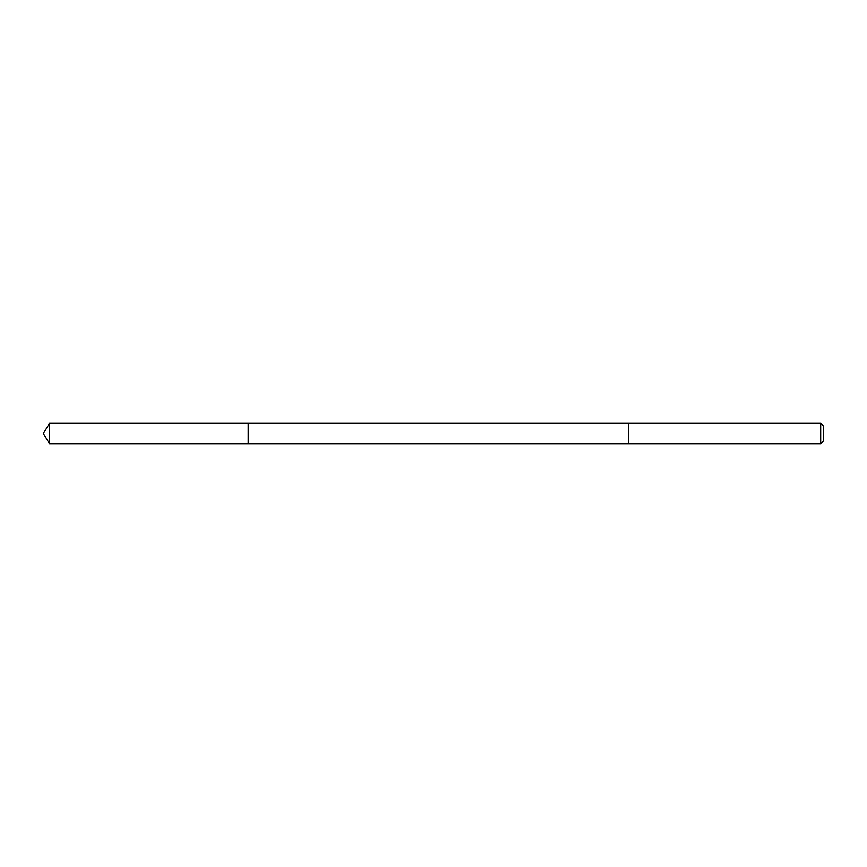 <?xml version="1.0" encoding="UTF-8"?>
<svg xmlns="http://www.w3.org/2000/svg" width="867" height="867" viewBox="0 0 867 867"><rect width="100%" height="100%" fill="white"/><g stroke="black" fill="none" stroke-linecap="round" stroke-linejoin="round"><path stroke-width="1.3" d="M248.179 443.741L248.179 423.259L49.506 423.259L49.506 443.741L248.179 443.741L248.179 423.259L628.575 423.259L628.575 443.741L49.506 443.741L43.35 433.5L49.506 443.741M628.575 435.05L628.575 443.741L820.691 443.741L820.691 423.259L628.575 423.259L628.575 435.05M820.691 423.259L823.65 426.217L823.65 440.783L820.691 443.741M43.35 433.5L49.506 423.259"/></g></svg>
